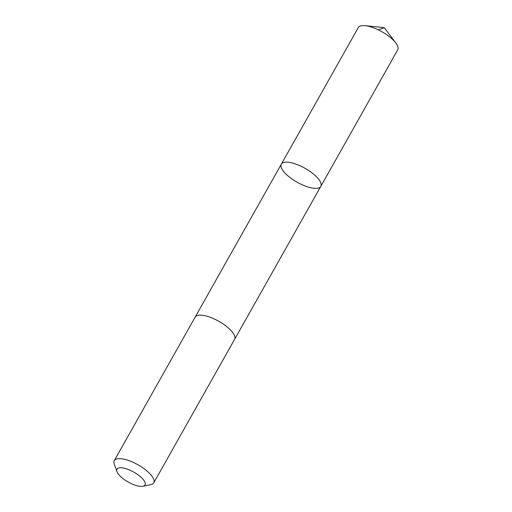 <?xml version="1.0" encoding="UTF-8"?>
<svg xmlns="http://www.w3.org/2000/svg" width="512" height="512" viewBox="0 0 512 512"><rect width="100%" height="100%" fill="white"/><g stroke="black" fill="none" stroke-linecap="round" stroke-linejoin="round"><path stroke-width="0.77" d="M286.061 162.144A22.643 8.006 29.4 0 1 310.048 171.456A22.643 8.006 29.4 0 1 320.8 186.374A22.643 8.006 29.4 0 1 297.146 182.234A22.643 8.006 29.4 0 1 281.344 164.147A22.643 8.006 29.4 0 1 286.061 162.144A22.643 8.006 29.4 0 1 310.048 171.456A22.643 8.006 29.4 0 1 320.8 186.374L397.734 49.83A22.643 8.006 -150.6 0 0 395.821 42.976A22.643 8.006 -150.6 0 0 365.146 25.69A22.643 8.006 -150.6 0 0 363.002 25.6A22.643 8.006 -150.6 0 0 358.285 27.603L281.344 164.147A22.643 8.006 29.4 0 1 286.061 162.144M142.944 486.266L150.79 484.672A22.643 8.006 -150.6 0 0 153.741 482.861L234.592 339.366A22.643 8.006 -150.6 0 0 218.797 321.274A22.643 8.006 -150.6 0 0 195.142 317.133L114.285 460.627A22.643 8.006 -150.6 0 0 114.266 464.083L116.96 471.622A16.109 5.696 -150.6 0 0 127.213 481.446A16.109 5.696 -150.6 0 0 141.69 486.4A16.109 5.696 -150.6 0 0 142.944 486.266A16.109 5.696 -150.6 0 0 133.805 472.109A16.109 5.696 -150.6 0 0 116.96 471.622M153.741 482.861A22.643 8.006 -150.6 0 0 137.939 464.768A22.643 8.006 -150.6 0 0 114.285 460.627M378.406 29.901L384.256 27.629L365.146 25.69M384.256 27.629L395.821 42.976M234.662 339.238L320.8 186.374M195.213 317.011L281.344 164.147"/></g></svg>
